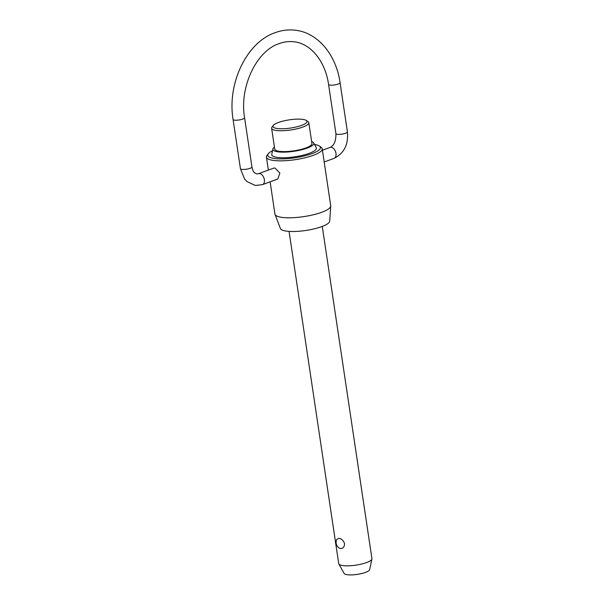 <?xml version="1.0" encoding="UTF-8"?>
<svg xmlns="http://www.w3.org/2000/svg" width="605" height="605" viewBox="0 0 605 605"><rect width="100%" height="100%" fill="white"/><g stroke="black" fill="none" stroke-linecap="round" stroke-linejoin="round"><path stroke-width="0.91" d="M289.069 231.39L338.724 563.626A16.789 4.046 -8.5 0 0 338.845 563.973A16.789 4.046 -8.5 0 0 343.103 565.63A16.789 4.046 -8.5 0 0 360.943 564.2A16.789 4.046 -8.5 0 0 371.916 559.028A16.789 4.046 -8.5 0 0 371.931 558.657L322.276 226.429M340.539 548.508L339.443 548.138A6.61 6.61 0 0 1 336.826 539.342L339.027 538.389C341.636 538.775 343.481 540.53 344.555 543.668C344.434 546.935 343.096 548.546 340.539 548.508M271.615 128.252L274.738 149.117A18.8 4.53 -8.5 0 0 279.639 151.363A18.8 4.53 -8.5 0 0 300.405 149.579A18.8 4.53 -8.5 0 0 311.93 143.559L308.807 122.694A18.8 4.53 171.5 0 1 297.289 128.714A18.8 4.53 171.5 0 1 276.523 130.499A18.8 4.53 171.5 0 1 271.615 128.252A18.8 4.53 171.5 0 1 272.031 127.05L273.339 125.394A17.22 4.152 -8.5 0 0 277.453 128.547A17.22 4.152 -8.5 0 0 298.386 126.415A17.22 4.152 -8.5 0 0 306.327 120.463A17.22 4.152 -8.5 0 0 302.523 119.344A17.22 4.152 -8.5 0 0 285.53 120.524A17.22 4.152 -8.5 0 0 273.339 125.394M313.647 142.863L316.249 147.62A22.566 5.437 171.5 0 1 303.483 155.084A22.566 5.437 171.5 0 1 277.665 157.451A22.566 5.437 171.5 0 1 271.789 154.267L272.893 148.951A20.683 4.984 -8.5 0 0 278.27 151.87A20.683 4.984 -8.5 0 0 301.948 149.7A20.683 4.984 -8.5 0 0 313.647 142.863A20.683 4.984 -8.5 0 0 311.62 141.51M274.428 147.068A20.683 4.984 -8.5 0 0 272.893 148.951M272.522 150.728A26.62 6.413 -8.5 0 0 268.355 153.655A26.62 6.413 -8.5 0 0 274.708 158.533A26.62 6.413 -8.5 0 0 307.075 155.228A26.62 6.413 -8.5 0 0 319.357 146.032A26.62 6.413 -8.5 0 0 314.517 144.451M319.357 146.032L321.089 147.234A28.208 6.799 171.5 0 1 322.215 148.769A28.208 6.799 171.5 0 1 304.935 157.799A28.208 6.799 171.5 0 1 273.785 160.476A28.208 6.799 171.5 0 1 266.427 157.111A28.208 6.799 171.5 0 1 267.047 155.311L268.355 153.655M306.327 120.463L308.058 121.665A18.8 4.53 171.5 0 1 308.807 122.694M371.916 559.028L369.632 569.668A12.939 3.116 171.5 0 1 361.17 573.646A12.939 3.116 171.5 0 1 347.421 574.75A12.939 3.116 171.5 0 1 344.139 573.472L338.845 563.973M330.738 206.078L329.717 221.135A24.971 6.02 171.5 0 1 313.806 228.955A24.971 6.02 171.5 0 1 286.83 231.178A24.971 6.02 171.5 0 1 280.402 228.501L275.025 214.404A28.208 6.799 -8.5 0 0 282.293 217.422A28.208 6.799 -8.5 0 0 312.755 214.911A28.208 6.799 -8.5 0 0 330.738 206.078A28.208 6.799 -8.5 0 0 330.723 205.715L322.215 148.769M270.117 181.833L274.935 214.057A28.208 6.799 -8.5 0 0 275.025 214.404M273.778 168.099L274.904 167.993L279.888 173.038L277.786 179.019L262.472 184.638A5.816 3.668 -110.2 0 0 264.188 178.785A5.816 3.668 -110.2 0 0 259.636 173.597A5.816 3.668 -110.2 0 0 258.464 173.718L273.778 168.099M322.435 150.237L330.08 147.431A5.816 3.668 69.8 0 1 331.253 147.31A5.816 3.668 69.8 0 1 335.805 152.498A5.816 3.668 69.8 0 1 334.089 158.351L324.189 161.981M340.063 82.681L347.421 131.913A5.816 1.399 171.5 0 1 345.568 133.266A5.816 1.399 171.5 0 1 337.431 134.325A5.816 1.399 171.5 0 1 335.919 133.637L328.56 84.405A5.816 1.399 -8.5 0 0 330.073 85.093A5.816 1.399 -8.5 0 0 338.21 84.034A5.816 1.399 -8.5 0 0 340.063 82.681C336.259 55.025 318.056 32.791 295.543 30.25C288.683 29.403 281.885 30.212 275.154 32.67C246.462 42.41 227.072 83.611 233.069 119.45A5.816 1.399 -8.5 0 0 234.589 120.145A5.816 1.399 -8.5 0 0 242.718 119.087A5.816 1.399 -8.5 0 0 244.579 117.733C239.156 86.727 256.747 50.707 279.162 43.59C284.191 41.768 289.16 41.163 294.083 41.79C310.304 43.409 325.24 60.712 328.56 84.405M258.464 173.718L256.785 173.938L254.645 172.841C254.357 172.342 253.185 172.319 251.937 166.965A5.816 1.399 171.5 0 1 250.077 168.319A5.816 1.399 171.5 0 1 241.947 169.377A5.816 1.399 171.5 0 1 240.427 168.689L233.069 119.45M330.08 147.431C334.081 145.654 336.025 141.056 335.919 133.637M240.427 168.689L244.632 179.05L246.946 181.568L255.325 185.478L262.472 184.638M268.363 170.081L266.427 157.111M251.937 166.965L244.579 117.733M347.421 131.913C348.525 144.527 344.079 153.337 334.089 158.351"/></g></svg>
